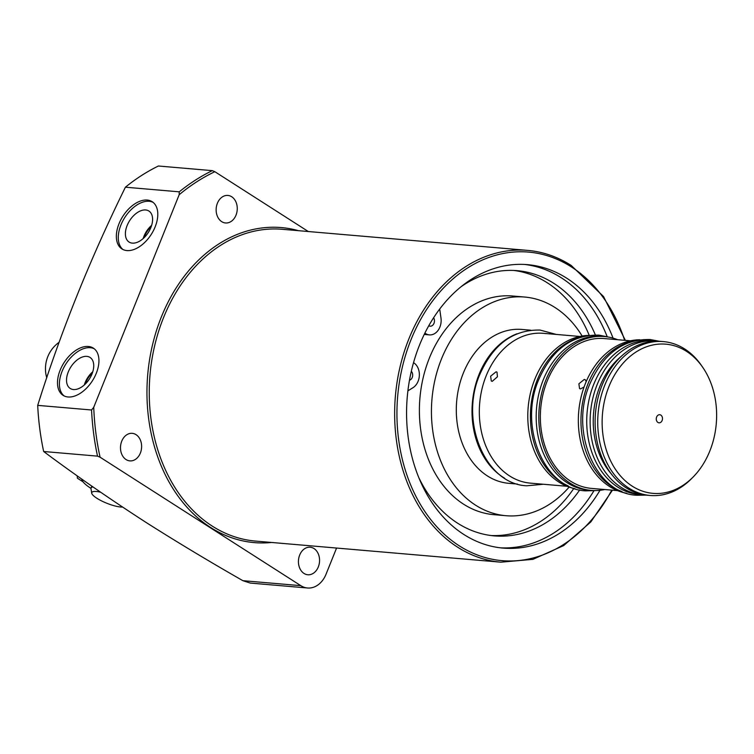 <?xml version="1.0" encoding="UTF-8"?>
<svg xmlns="http://www.w3.org/2000/svg" width="754" height="754" viewBox="0 0 754 754"><rect width="100%" height="100%" fill="white"/><g stroke="black" fill="none" stroke-linecap="round" stroke-linejoin="round"><path stroke-width="1.13" d="M433.607 317.764A5.08 3.874 -85.1 0 1 433.984 323.353A5.08 3.874 -85.1 0 1 430.148 326.18A5.08 3.874 -85.1 0 1 428.79 325.728M579.685 489.968A133.1 101.517 -85.1 0 1 494.332 535.887A133.1 101.517 -85.1 0 1 457.546 523.144A133.1 101.517 -85.1 0 1 418.762 477.536M491.061 535.538A133.1 101.517 94.9 0 0 573.803 488.441M589.223 335.313A133.1 101.517 94.9 0 0 547.376 282.844A133.1 101.517 94.9 0 0 513.86 270.45M461.26 286.586A133.1 101.517 -85.1 0 1 517.14 270.667A133.1 101.517 -85.1 0 1 553.917 283.41A133.1 101.517 -85.1 0 1 595.387 334.964M407.895 390.845L412.956 387.716A13.817 10.537 94.9 0 0 419.356 375.266A13.817 10.537 94.9 0 0 413.805 362.853A13.817 10.537 94.9 0 0 413.522 362.674M411.316 371.279A5.08 3.874 -85.1 0 1 412.551 376.387A5.08 3.874 -85.1 0 1 409.479 380.242M582.126 336.039A109.735 83.694 94.9 0 0 555.067 307.557A109.735 83.694 94.9 0 0 524.737 297.048L512.692 296.011A109.735 83.694 94.9 0 0 423.201 377.603A109.735 83.694 94.9 0 0 463.569 504.172A109.735 83.694 94.9 0 0 493.889 514.671L505.934 515.708A109.735 83.694 94.9 0 0 569.138 487.084M524.737 297.048A109.735 83.694 94.9 0 0 435.247 378.64A109.735 83.694 94.9 0 0 475.614 505.199A109.735 83.694 94.9 0 0 505.934 515.708M73.468 389.535A18.407 11.056 -57.4 0 0 90.744 376.68A18.407 11.056 -57.4 0 0 90.273 357.594A18.407 11.056 -57.4 0 0 86.795 356.378A18.407 11.056 -57.4 0 0 69.321 369.62A18.407 11.056 -57.4 0 0 70.433 388.593A18.407 11.056 -57.4 0 0 73.468 389.535M132.327 243.127A18.407 11.056 -57.4 0 0 149.603 230.272A18.407 11.056 -57.4 0 0 149.132 211.186A18.407 11.056 -57.4 0 0 145.654 209.97A18.407 11.056 -57.4 0 0 128.18 223.212A18.407 11.056 -57.4 0 0 129.283 242.185A18.407 11.056 -57.4 0 0 132.327 243.127M126.917 250.573A28.039 16.833 -57.4 0 0 153.392 230.696A28.039 16.833 -57.4 0 0 152.185 201.704A28.039 16.833 -57.4 0 0 147.228 200.064A28.039 16.833 -57.4 0 0 120.753 219.942A28.039 16.833 -57.4 0 0 121.96 248.943A28.039 16.833 -57.4 0 0 126.917 250.573M153.109 202.374A28.039 16.833 -57.4 0 0 149.141 201.29A28.039 16.833 -57.4 0 0 123.119 220.338A28.039 16.833 -57.4 0 0 122.949 249.499M68.067 396.981A28.039 16.833 -57.4 0 0 94.533 377.104A28.039 16.833 -57.4 0 0 93.336 348.112A28.039 16.833 -57.4 0 0 88.369 346.472A28.039 16.833 -57.4 0 0 61.903 366.35A28.039 16.833 -57.4 0 0 63.1 395.35A28.039 16.833 -57.4 0 0 68.067 396.981M94.259 348.782A28.039 16.833 -57.4 0 0 90.282 347.698A28.039 16.833 -57.4 0 0 64.26 366.746A28.039 16.833 -57.4 0 0 64.09 395.907M217.397 203.241A13.817 10.537 94.9 0 0 225.521 222.967A13.817 10.537 94.9 0 0 236.011 215.154A13.817 10.537 94.9 0 0 227.887 195.437A13.817 10.537 94.9 0 0 217.397 203.241M121.752 441.156A13.817 10.537 94.9 0 0 129.877 460.882A13.817 10.537 94.9 0 0 140.367 453.069A13.817 10.537 94.9 0 0 132.242 433.343A13.817 10.537 94.9 0 0 121.752 441.156M299.687 555.038A13.817 10.537 94.9 0 0 307.811 574.755A13.817 10.537 94.9 0 0 318.301 566.951A13.817 10.537 94.9 0 0 310.177 547.225A13.817 10.537 94.9 0 0 299.687 555.038M43.657 451.505C74.816 474.766 108.868 498.356 145.824 522.286C176.229 541.608 208.585 561.08 242.882 580.684L250.262 583.068L307.538 587.997A24.382 18.596 -85.1 0 1 300.799 585.66L100.075 457.197L97.511 456.132L43.657 451.505A229.621 175.126 -85.1 0 1 37.7 405.369L91.554 409.997L93.732 407.292L179.179 194.72L179.254 191.827L125.409 187.199C89.933 259.395 60.697 332.118 37.7 405.369M125.409 187.199A229.621 175.126 -85.1 0 1 158.425 166.003L212.279 170.64L214.843 171.695L308.329 231.535M613.068 338.131A142.242 108.482 94.9 0 0 566.838 278.273A142.242 108.482 94.9 0 0 527.527 264.654A142.242 108.482 94.9 0 0 411.514 370.421A142.242 108.482 94.9 0 0 463.842 534.482A142.242 108.482 94.9 0 0 503.154 548.101A142.242 108.482 94.9 0 0 599.986 490.307M500.411 547.819A142.242 108.482 94.9 0 0 593.869 490.854M607.14 336.548A142.242 108.482 94.9 0 0 561.334 277.802A142.242 108.482 94.9 0 0 524.775 264.466M336.567 548.054L326.048 574.209A24.382 18.596 -85.1 0 1 307.538 587.997M151.243 226.539A16.663 10.009 -57.4 0 0 144.118 237.68M151.639 225.342A17.653 10.594 -57.4 0 0 143.194 238.537M92.384 372.947A16.663 10.009 -57.4 0 0 85.259 384.088M92.78 371.75A17.653 10.594 -57.4 0 0 84.335 384.945M424.898 333.089A13.817 10.537 94.9 0 0 429.394 334.889A13.817 10.537 94.9 0 0 440.977 318.009L439.705 309.036M46.814 377.547A25.702 6.183 21.9 0 1 47.04 376.887M92.93 486.896A20.32 4.882 -158.1 0 0 91.064 488.008A20.32 4.882 -158.1 0 0 90.998 488.733L91.715 493.191A17.973 4.326 -158.1 0 0 96.87 498.253A17.973 4.326 -158.1 0 0 122.478 507.046M100.574 492.202A17.973 4.326 -158.1 0 0 91.715 493.191M77.219 475.821L77.398 478.206L83.034 481.815M40.16 397.716A24.382 5.862 21.9 0 1 40.264 397.188A24.382 5.862 21.9 0 1 40.424 396.896M81.752 479.044A32.516 7.823 -158.1 0 0 90.98 488.404M586.216 381.562L585.255 379.705L584.331 379.403L578.884 383.786L579.553 388.602L580.505 388.913L584.067 387.019M496.066 371.807L496.99 372.108L497.433 376.783L492.239 381.326L491.297 381.015L490.628 376.199L496.066 371.807M662.116 420.515A4.062 3.101 -85.1 0 1 659.034 422.815A4.062 3.101 -85.1 0 1 656.64 417.009A4.062 3.101 -85.1 0 1 659.731 414.719A4.062 3.101 -85.1 0 1 662.116 420.515M709.816 451.043A74.872 57.106 94.9 0 0 702.813 367.452A74.872 57.106 94.9 0 0 608.949 386.491A74.872 57.106 94.9 0 0 621.899 477.499A74.872 57.106 94.9 0 0 693.416 476.735A74.872 57.106 94.9 0 0 709.816 451.043M702.813 367.452L701.559 365.624A77.219 58.897 94.9 0 0 663.379 341.6A77.219 58.897 94.9 0 0 604.755 385.247A77.219 58.897 94.9 0 0 650.146 495.472A77.219 58.897 94.9 0 0 691.861 478.328L693.416 476.735M663.379 341.6L660.758 341.383A77.219 58.897 94.9 0 0 602.135 385.03A77.219 58.897 94.9 0 0 647.526 495.246L650.146 495.472M621.249 356.369A73.157 55.796 94.9 0 0 599.892 386.35A73.157 55.796 94.9 0 0 611.155 473.729M658.261 341.232A77.219 58.897 94.9 0 0 655.782 340.949L652.38 340.657A77.219 58.897 94.9 0 0 593.756 384.304A77.219 58.897 94.9 0 0 639.147 494.53L642.549 494.822A77.219 58.897 94.9 0 0 645.047 494.963M655.782 340.949A77.219 58.897 94.9 0 0 597.159 384.597A77.219 58.897 94.9 0 0 642.549 494.822M639.797 339.771A77.219 58.897 94.9 0 0 585.368 383.588A77.219 58.897 94.9 0 0 626.602 493.248M634.943 340.676A77.219 58.897 94.9 0 0 587.988 383.814A77.219 58.897 94.9 0 0 621.965 491.533M617.649 339.715A77.219 58.897 94.9 0 0 604.454 336.538L601.833 336.312A77.219 58.897 94.9 0 0 543.21 379.959A77.219 58.897 94.9 0 0 588.601 490.185L591.221 490.402A77.219 58.897 94.9 0 0 604.765 489.534M604.454 336.538A77.219 58.897 94.9 0 0 545.83 380.186A77.219 58.897 94.9 0 0 591.221 490.402M588.214 335.445A77.219 58.897 94.9 0 0 534.822 379.234A77.219 58.897 94.9 0 0 575.038 488.705M581.004 337.047A77.219 58.897 94.9 0 0 537.442 379.46A77.219 58.897 94.9 0 0 568.205 485.906M579.901 336.463L543.257 333.315A75.183 57.342 94.9 0 0 486.17 375.812A75.183 57.342 94.9 0 0 530.373 483.135L567.027 486.283M530.693 330.195L521.957 329.441A77.219 58.897 94.9 0 0 463.333 373.089A77.219 58.897 94.9 0 0 508.724 483.314L517.461 484.068M516.98 333.796A77.219 58.897 94.9 0 0 479.044 374.446A77.219 58.897 94.9 0 0 504.567 478.177M630.448 340.808L604.274 338.565A75.183 57.342 94.9 0 0 547.197 381.062A75.183 57.342 94.9 0 0 591.39 488.385L617.573 490.628M612.465 490.194L590.768 521.994L563.624 545.613L532.937 559.345L500.882 562.182L255.493 541.08A156.464 119.339 -85.1 0 1 212.251 526.104A156.464 119.339 -85.1 0 1 154.683 345.634A156.464 119.339 -85.1 0 1 282.298 229.291L527.696 250.394A156.464 119.339 -85.1 0 1 570.938 265.37M271.628 542.465A158.095 120.574 -85.1 0 1 210.611 527.48A158.095 120.574 -85.1 0 1 155.333 334.286A158.095 120.574 -85.1 0 1 298.433 230.677M500.882 562.182A156.464 119.339 -85.1 0 1 457.64 547.206A156.464 119.339 -85.1 0 1 400.082 366.736A156.464 119.339 -85.1 0 1 527.696 250.394C543.087 251.751 557.592 256.775 571.23 265.465L603.53 296.52L625.349 340.374M611.758 490.128A154.843 118.095 -85.1 0 1 459.28 545.83A154.843 118.095 -85.1 0 1 411.043 339.63A154.843 118.095 -85.1 0 1 571.4 266.925A154.843 118.095 -85.1 0 1 624.642 340.308M97.511 456.132A229.621 175.126 -85.1 0 1 91.554 409.997M100.075 457.197A228 173.891 -85.1 0 1 93.732 407.292M179.179 194.72A228 173.891 -85.1 0 1 214.843 171.695M179.254 191.827A229.621 175.126 -85.1 0 1 212.279 170.64M300.799 585.66L242.882 580.684M429.394 334.889L424.229 334.446M59.104 342.288A32.516 32.516 0 0 0 46.739 377.782M91.828 486.123L91.064 488.008M40.603 396.359L40.264 397.188M543.417 484.256L526.688 485.793C485.001 484.115 459.299 421.062 479.827 374.446C493.182 344.324 513.267 329.526 540.081 330.063L556.301 334.437M596.452 490.552L585.641 490.863C543.954 489.186 518.243 426.133 538.78 379.516C552.135 349.394 572.22 334.597 599.034 335.134L609.637 337.292M646.225 495.114L636.734 495.255C595.047 493.578 569.345 430.525 589.873 383.909C603.228 353.786 623.313 338.989 650.127 339.526L659.448 341.289"/></g></svg>
